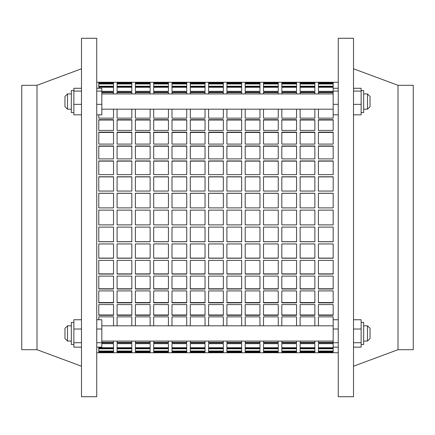 <?xml version="1.0" encoding="UTF-8"?>
<svg xmlns="http://www.w3.org/2000/svg" width="435" height="435" viewBox="0 0 435 435"><rect width="100%" height="100%" fill="white"/><g stroke="black" fill="none" stroke-linecap="round" stroke-linejoin="round"><path stroke-width="0.65" d="M81.492 114.818L73.863 114.818L73.863 88.294L81.492 88.294M73.863 104.351L81.492 104.351M73.863 91.089L81.492 91.089M96.744 88.294L101.828 88.294L101.828 114.818L96.744 114.818M101.828 104.351L96.744 104.351M101.828 91.089L96.744 91.089M73.863 112.6L71.324 112.6L71.324 90.507L73.863 90.507M353.508 88.294L361.137 88.294L361.137 114.818L353.508 114.818M361.137 104.351L353.508 104.351M361.137 91.089L353.508 91.089M318.425 109.18L318.425 118.146L333.172 118.146L333.172 88.294L338.256 88.294M333.172 114.818L338.256 114.818M333.172 104.346L338.256 104.346M333.172 91.084L338.256 91.084M361.137 90.507L363.676 90.507L363.676 112.6L361.137 112.6M67.512 109.18L64.967 106.64L64.967 96.472L67.512 93.927L67.512 109.18L71.324 109.18M367.488 93.927L370.033 96.472L370.033 106.64L367.488 109.18L367.488 93.927L363.676 93.927M71.324 325.82L67.512 325.82L67.512 341.073L71.324 341.073M67.512 341.073L64.967 338.528L64.967 328.36L67.512 325.82M73.863 344.493L71.324 344.493L71.324 322.4L73.863 322.4M96.744 217.5L96.744 38.275L81.492 38.275L81.492 396.725L96.744 396.725L96.744 217.5M37.002 85.303L21.75 85.303L21.75 349.696L37.002 349.696L37.002 85.303L81.492 68.779M367.488 325.82L370.033 328.36L370.033 338.528L367.488 341.073L367.488 325.82L363.676 325.82M367.488 341.073L363.676 341.073M361.137 322.4L363.676 322.4L363.676 344.493L361.137 344.493M353.508 217.5L353.508 38.275L338.256 38.275L338.256 396.725L353.508 396.725L353.508 217.5M397.998 85.303L397.998 349.696L413.25 349.696L413.25 85.303L397.998 85.303L353.508 68.779M333.172 325.82L101.828 325.82M333.172 341.073L101.828 341.073M353.508 319.747L361.137 319.747L361.137 342.715L353.508 342.715M361.137 329.018L353.508 329.018M361.137 342.715L361.137 347.146L353.508 347.146M333.172 343.655L318.425 343.655L318.425 348.212L333.172 348.212L333.172 319.747L338.256 319.747M333.172 329.018L338.256 329.018M333.172 342.715L338.256 342.715M333.172 347.146L338.256 347.146M81.492 347.146L73.863 347.146L73.863 319.747L81.492 319.747M73.863 329.018L81.492 329.018M73.863 342.715L81.492 342.715M96.744 319.747L101.828 319.747L101.828 342.715L96.744 342.715M101.828 329.018L96.744 329.018M101.828 342.715L101.828 347.146L96.744 347.146M135.388 352.23L150.129 352.23M135.388 351.034L150.129 351.034M135.388 347.728L150.129 347.728M135.388 342.372L150.129 342.372M135.388 314.973L150.129 314.973M135.388 302.542L150.129 302.542M135.388 288.775L150.129 288.775M135.388 273.881L150.129 273.881M135.388 258.096L150.129 258.096M135.388 241.675L150.129 241.675M153.691 352.23L168.437 352.23M153.691 351.034L168.437 351.034M153.691 347.728L168.437 347.728M153.691 342.372L168.437 342.372M153.691 314.973L168.437 314.973M153.691 302.542L168.437 302.542M153.691 288.775L168.437 288.775M153.691 273.881L168.437 273.881M153.691 258.096L168.437 258.096M153.691 241.675L168.437 241.675M171.994 352.23L186.74 352.23M171.994 351.034L186.74 351.034M171.994 347.728L186.74 347.728M171.994 342.372L186.74 342.372M171.994 314.973L186.74 314.973M171.994 302.542L186.74 302.542M171.994 288.775L186.74 288.775M171.994 273.881L186.74 273.881M171.994 258.096L186.74 258.096M171.994 241.675L186.74 241.675M190.296 352.23L205.043 352.23M190.296 351.034L205.043 351.034M190.296 347.728L205.043 347.728M190.296 342.372L205.043 342.372M190.296 314.973L205.043 314.973M190.296 302.542L205.043 302.542M190.296 288.775L205.043 288.775M190.296 273.881L205.043 273.881M190.296 258.096L205.043 258.096M190.296 241.675L205.043 241.675M208.604 352.23L223.345 352.23M208.604 351.034L223.345 351.034M208.604 347.728L223.345 347.728M208.604 342.372L223.345 342.372M208.604 314.973L223.345 314.973M208.604 302.542L223.345 302.542M208.604 288.775L223.345 288.775M208.604 273.881L223.345 273.881M208.604 258.096L223.345 258.096M208.604 241.675L223.345 241.675M226.907 352.23L241.653 352.23M226.907 351.034L241.653 351.034M226.907 347.728L241.653 347.728M226.907 342.372L241.653 342.372M226.907 314.973L241.653 314.973M226.907 302.542L241.653 302.542M226.907 288.775L241.653 288.775M226.907 273.881L241.653 273.881M226.907 258.096L241.653 258.096M226.907 241.675L241.653 241.675M245.209 352.23L259.956 352.23M245.209 351.034L259.956 351.034M245.209 347.728L259.956 347.728M245.209 342.372L259.956 342.372M245.209 314.973L259.956 314.973M245.209 302.542L259.956 302.542M245.209 288.775L259.956 288.775M245.209 273.881L259.956 273.881M245.209 258.096L259.956 258.096M245.209 241.675L259.956 241.675M263.512 352.23L278.259 352.23M263.512 351.034L278.259 351.034M263.512 347.728L278.259 347.728M263.512 342.372L278.259 342.372M263.512 314.973L278.259 314.973M263.512 302.542L278.259 302.542M263.512 288.775L278.259 288.775M263.512 273.881L278.259 273.881M263.512 258.096L278.259 258.096M263.512 241.675L278.259 241.675M281.82 352.23L296.561 352.23M281.82 351.034L296.561 351.034M281.82 347.728L296.561 347.728M281.82 342.372L296.561 342.372M281.82 314.973L296.561 314.973M281.82 302.542L296.561 302.542M281.82 288.775L296.561 288.775M281.82 273.881L296.561 273.881M281.82 258.096L296.561 258.096M281.82 241.675L296.561 241.675M300.123 352.23L314.864 352.23M300.123 351.034L314.864 351.034M300.123 347.728L314.864 347.728M300.123 342.372L314.864 342.372M300.123 314.973L314.864 314.973M300.123 302.542L314.864 302.542M300.123 288.775L314.864 288.775M300.123 273.881L314.864 273.881M300.123 258.096L314.864 258.096M300.123 241.675L314.864 241.675M318.425 352.23L333.172 352.23M318.425 351.034L333.172 351.034M318.425 347.728L333.172 347.728M318.425 342.372L333.172 342.372M318.425 314.973L333.172 314.973M318.425 302.542L333.172 302.542M318.425 288.775L333.172 288.775M318.425 273.881L333.172 273.881M318.425 258.096L333.172 258.096M318.425 241.675L333.172 241.675M98.778 352.23L113.524 352.23M98.778 351.034L113.524 351.034M98.778 347.728L113.524 347.728M101.828 342.372L113.524 342.372M98.778 314.973L113.524 314.973M98.778 302.542L113.524 302.542M98.778 288.775L113.524 288.775M98.778 273.881L113.524 273.881M98.778 258.096L113.524 258.096M98.778 241.675L113.524 241.675M117.08 352.23L131.827 352.23M117.08 351.034L131.827 351.034M117.08 347.728L131.827 347.728M117.08 342.372L131.827 342.372M117.08 314.973L131.827 314.973M117.08 302.542L131.827 302.542M117.08 288.775L131.827 288.775M117.08 273.881L131.827 273.881M117.08 258.096L131.827 258.096M117.08 241.675L131.827 241.675M150.129 86.228L150.129 83.466L135.388 83.466L135.388 86.228L150.129 86.228M150.129 93.927L150.129 92.171L135.388 92.171L135.388 93.927M135.388 109.18L135.388 118.146L150.129 118.146L150.129 109.18M150.129 144.088L150.129 132.158L135.388 132.158L135.388 144.088L150.129 144.088M150.129 174.642L150.129 160.934L135.388 160.934L135.388 174.642L150.129 174.642M150.129 207.886L150.129 193.26L135.388 193.26L135.388 207.886L150.129 207.886M168.437 83.183L168.437 82.258L153.691 82.258L153.691 83.183L168.437 83.183M168.437 91.345L168.437 86.788L153.691 86.788L153.691 91.345L168.437 91.345M168.437 130.429L168.437 119.679L153.691 119.679L153.691 130.429L168.437 130.429M168.437 158.9L168.437 145.981L153.691 145.981L153.691 158.9L168.437 158.9M168.437 191.057L168.437 176.773L153.691 176.773L153.691 191.057L168.437 191.057M186.74 86.228L186.74 83.466L171.994 83.466L171.994 86.228L186.74 86.228M186.74 93.927L186.74 92.171L171.994 92.171L171.994 93.927M171.994 109.18L171.994 118.146L186.74 118.146L186.74 109.18M186.74 144.088L186.74 132.158L171.994 132.158L171.994 144.088L186.74 144.088M186.74 174.642L186.74 160.934L171.994 160.934L171.994 174.642L186.74 174.642M186.74 207.886L186.74 193.26L171.994 193.26L171.994 207.886L186.74 207.886M205.043 83.183L205.043 82.258L190.296 82.258L190.296 83.183L205.043 83.183M205.043 91.345L205.043 86.788L190.296 86.788L190.296 91.345L205.043 91.345M205.043 130.429L205.043 119.679L190.296 119.679L190.296 130.429L205.043 130.429M205.043 158.9L205.043 145.981L190.296 145.981L190.296 158.9L205.043 158.9M205.043 191.057L205.043 176.773L190.296 176.773L190.296 191.057L205.043 191.057M223.345 86.228L223.345 83.466L208.604 83.466L208.604 86.228L223.345 86.228M223.345 93.927L223.345 92.171L208.604 92.171L208.604 93.927M208.604 109.18L208.604 118.146L223.345 118.146L223.345 109.18M223.345 144.088L223.345 132.158L208.604 132.158L208.604 144.088L223.345 144.088M223.345 174.642L223.345 160.934L208.604 160.934L208.604 174.642L223.345 174.642M223.345 207.886L223.345 193.26L208.604 193.26L208.604 207.886L223.345 207.886M241.653 83.183L241.653 82.258L226.907 82.258L226.907 83.183L241.653 83.183M241.653 91.345L241.653 86.788L226.907 86.788L226.907 91.345L241.653 91.345M241.653 130.429L241.653 119.679L226.907 119.679L226.907 130.429L241.653 130.429M241.653 158.9L241.653 145.981L226.907 145.981L226.907 158.9L241.653 158.9M241.653 191.057L241.653 176.773L226.907 176.773L226.907 191.057L241.653 191.057M259.956 86.228L259.956 83.466L245.209 83.466L245.209 86.228L259.956 86.228M259.956 93.927L259.956 92.171L245.209 92.171L245.209 93.927M245.209 109.18L245.209 118.146L259.956 118.146L259.956 109.18M259.956 144.088L259.956 132.158L245.209 132.158L245.209 144.088L259.956 144.088M259.956 174.642L259.956 160.934L245.209 160.934L245.209 174.642L259.956 174.642M259.956 207.886L259.956 193.26L245.209 193.26L245.209 207.886L259.956 207.886M278.259 83.183L278.259 82.258L263.512 82.258L263.512 83.183L278.259 83.183M278.259 91.345L278.259 86.788L263.512 86.788L263.512 91.345L278.259 91.345M278.259 130.429L278.259 119.679L263.512 119.679L263.512 130.429L278.259 130.429M278.259 158.9L278.259 145.981L263.512 145.981L263.512 158.9L278.259 158.9M278.259 191.057L278.259 176.773L263.512 176.773L263.512 191.057L278.259 191.057M296.561 86.228L296.561 83.466L281.82 83.466L281.82 86.228L296.561 86.228M296.561 93.927L296.561 92.171L281.82 92.171L281.82 93.927M281.82 109.18L281.82 118.146L296.561 118.146L296.561 109.18M296.561 144.088L296.561 132.158L281.82 132.158L281.82 144.088L296.561 144.088M296.561 174.642L296.561 160.934L281.82 160.934L281.82 174.642L296.561 174.642M296.561 207.886L296.561 193.26L281.82 193.26L281.82 207.886L296.561 207.886M314.864 83.183L314.864 82.258L300.123 82.258L300.123 83.183L314.864 83.183M314.864 91.345L314.864 86.788L300.123 86.788L300.123 91.345L314.864 91.345M314.864 130.429L314.864 119.679L300.123 119.679L300.123 130.429L314.864 130.429M314.864 158.9L314.864 145.981L300.123 145.981L300.123 158.9L314.864 158.9M314.864 191.057L314.864 176.773L300.123 176.773L300.123 191.057L314.864 191.057M333.172 86.228L333.172 83.466L318.425 83.466L318.425 86.228L333.172 86.228M333.172 92.171L318.425 92.171L318.425 93.927M333.172 144.088L333.172 132.158L318.425 132.158L318.425 144.088L333.172 144.088M333.172 174.642L333.172 160.934L318.425 160.934L318.425 174.642L333.172 174.642M333.172 207.886L333.172 193.26L318.425 193.26L318.425 207.886L333.172 207.886M113.524 83.183L113.524 82.258L98.778 82.258L98.778 83.183L113.524 83.183M101.828 91.345L113.524 91.345L113.524 86.788L98.778 86.788L98.778 88.294M113.524 130.429L113.524 119.679L98.778 119.679L98.778 130.429L113.524 130.429M113.524 158.9L113.524 145.981L98.778 145.981L98.778 158.9L113.524 158.9M113.524 191.057L113.524 176.773L98.778 176.773L98.778 191.057L113.524 191.057M131.827 86.228L131.827 83.466L117.08 83.466L117.08 86.228L131.827 86.228M131.827 93.927L131.827 92.171L117.08 92.171L117.08 93.927M117.08 109.18L117.08 118.146L131.827 118.146L131.827 109.18M131.827 144.088L131.827 132.158L117.08 132.158L117.08 144.088L131.827 144.088M131.827 174.642L131.827 160.934L117.08 160.934L117.08 174.642L131.827 174.642M131.827 207.886L131.827 193.26L117.08 193.26L117.08 207.886L131.827 207.886M131.827 191.057L131.827 176.773L117.08 176.773L117.08 191.057L131.827 191.057M131.827 158.9L131.827 145.981L117.08 145.981L117.08 158.9L131.827 158.9M131.827 130.429L131.827 119.679L117.08 119.679L117.08 130.429L131.827 130.429M131.827 91.345L131.827 86.788L117.08 86.788L117.08 91.345L131.827 91.345M131.827 83.183L131.827 82.258L117.08 82.258L117.08 83.183L131.827 83.183M113.524 207.886L113.524 193.26L98.778 193.26L98.778 207.886L113.524 207.886M113.524 174.642L113.524 160.934L98.778 160.934L98.778 174.642L113.524 174.642M113.524 144.088L113.524 132.158L98.778 132.158L98.778 144.088L113.524 144.088M98.778 114.818L98.778 118.146L113.524 118.146L113.524 109.18M113.524 93.927L113.524 92.171L101.828 92.171M113.524 86.228L113.524 83.466L98.778 83.466L98.778 86.228L113.524 86.228M333.172 191.057L333.172 176.773L318.425 176.773L318.425 191.057L333.172 191.057M333.172 158.9L333.172 145.981L318.425 145.981L318.425 158.9L333.172 158.9M333.172 130.429L333.172 119.679L318.425 119.679L318.425 130.429L333.172 130.429M333.172 88.294L333.172 86.788L318.425 86.788L318.425 91.345L333.172 91.345M333.172 83.183L333.172 82.258L318.425 82.258L318.425 83.183L333.172 83.183M314.864 207.886L314.864 193.26L300.123 193.26L300.123 207.886L314.864 207.886M314.864 174.642L314.864 160.934L300.123 160.934L300.123 174.642L314.864 174.642M314.864 144.088L314.864 132.158L300.123 132.158L300.123 144.088L314.864 144.088M300.123 109.18L300.123 118.146L314.864 118.146L314.864 109.18M314.864 93.927L314.864 92.171L300.123 92.171L300.123 93.927M314.864 86.228L314.864 83.466L300.123 83.466L300.123 86.228L314.864 86.228M296.561 191.057L296.561 176.773L281.82 176.773L281.82 191.057L296.561 191.057M296.561 158.9L296.561 145.981L281.82 145.981L281.82 158.9L296.561 158.9M296.561 130.429L296.561 119.679L281.82 119.679L281.82 130.429L296.561 130.429M296.561 91.345L296.561 86.788L281.82 86.788L281.82 91.345L296.561 91.345M296.561 83.183L296.561 82.258L281.82 82.258L281.82 83.183L296.561 83.183M278.259 207.886L278.259 193.26L263.512 193.26L263.512 207.886L278.259 207.886M278.259 174.642L278.259 160.934L263.512 160.934L263.512 174.642L278.259 174.642M278.259 144.088L278.259 132.158L263.512 132.158L263.512 144.088L278.259 144.088M263.512 109.18L263.512 118.146L278.259 118.146L278.259 109.18M278.259 93.927L278.259 92.171L263.512 92.171L263.512 93.927M278.259 86.228L278.259 83.466L263.512 83.466L263.512 86.228L278.259 86.228M259.956 191.057L259.956 176.773L245.209 176.773L245.209 191.057L259.956 191.057M259.956 158.9L259.956 145.981L245.209 145.981L245.209 158.9L259.956 158.9M259.956 130.429L259.956 119.679L245.209 119.679L245.209 130.429L259.956 130.429M259.956 91.345L259.956 86.788L245.209 86.788L245.209 91.345L259.956 91.345M259.956 83.183L259.956 82.258L245.209 82.258L245.209 83.183L259.956 83.183M241.653 207.886L241.653 193.26L226.907 193.26L226.907 207.886L241.653 207.886M241.653 174.642L241.653 160.934L226.907 160.934L226.907 174.642L241.653 174.642M241.653 144.088L241.653 132.158L226.907 132.158L226.907 144.088L241.653 144.088M226.907 109.18L226.907 118.146L241.653 118.146L241.653 109.18M241.653 93.927L241.653 92.171L226.907 92.171L226.907 93.927M241.653 86.228L241.653 83.466L226.907 83.466L226.907 86.228L241.653 86.228M223.345 191.057L223.345 176.773L208.604 176.773L208.604 191.057L223.345 191.057M223.345 158.9L223.345 145.981L208.604 145.981L208.604 158.9L223.345 158.9M223.345 130.429L223.345 119.679L208.604 119.679L208.604 130.429L223.345 130.429M223.345 91.345L223.345 86.788L208.604 86.788L208.604 91.345L223.345 91.345M223.345 83.183L223.345 82.258L208.604 82.258L208.604 83.183L223.345 83.183M205.043 207.886L205.043 193.26L190.296 193.26L190.296 207.886L205.043 207.886M205.043 174.642L205.043 160.934L190.296 160.934L190.296 174.642L205.043 174.642M205.043 144.088L205.043 132.158L190.296 132.158L190.296 144.088L205.043 144.088M190.296 109.18L190.296 118.146L205.043 118.146L205.043 109.18M205.043 93.927L205.043 92.171L190.296 92.171L190.296 93.927M205.043 86.228L205.043 83.466L190.296 83.466L190.296 86.228L205.043 86.228M186.74 191.057L186.74 176.773L171.994 176.773L171.994 191.057L186.74 191.057M186.74 158.9L186.74 145.981L171.994 145.981L171.994 158.9L186.74 158.9M186.74 130.429L186.74 119.679L171.994 119.679L171.994 130.429L186.74 130.429M186.74 91.345L186.74 86.788L171.994 86.788L171.994 91.345L186.74 91.345M186.74 83.183L186.74 82.258L171.994 82.258L171.994 83.183L186.74 83.183M168.437 207.886L168.437 193.26L153.691 193.26L153.691 207.886L168.437 207.886M168.437 174.642L168.437 160.934L153.691 160.934L153.691 174.642L168.437 174.642M168.437 144.088L168.437 132.158L153.691 132.158L153.691 144.088L168.437 144.088M153.691 109.18L153.691 118.146L168.437 118.146L168.437 109.18M168.437 93.927L168.437 92.171L153.691 92.171L153.691 93.927M168.437 86.228L168.437 83.466L153.691 83.466L153.691 86.228L168.437 86.228M150.129 191.057L150.129 176.773L135.388 176.773L135.388 191.057L150.129 191.057M150.129 158.9L150.129 145.981L135.388 145.981L135.388 158.9L150.129 158.9M150.129 130.429L150.129 119.679L135.388 119.679L135.388 130.429L150.129 130.429M150.129 91.345L150.129 86.788L135.388 86.788L135.388 91.345L150.129 91.345M150.129 83.183L150.129 82.258L135.388 82.258L135.388 83.183L150.129 83.183M98.778 210.127L98.778 224.873L113.524 224.873L113.524 210.127L98.778 210.127M117.08 210.127L117.08 224.873L131.827 224.873L131.827 210.127L117.08 210.127M135.388 210.127L135.388 224.873L150.129 224.873L150.129 210.127L135.388 210.127M153.691 210.127L153.691 224.873L168.437 224.873L168.437 210.127L153.691 210.127M171.994 210.127L171.994 224.873L186.74 224.873L186.74 210.127L171.994 210.127M190.296 210.127L190.296 224.873L205.043 224.873L205.043 210.127L190.296 210.127M208.604 210.127L208.604 224.873L223.345 224.873L223.345 210.127L208.604 210.127M226.907 210.127L226.907 224.873L241.653 224.873L241.653 210.127L226.907 210.127M245.209 210.127L245.209 224.873L259.956 224.873L259.956 210.127L245.209 210.127M263.512 210.127L263.512 224.873L278.259 224.873L278.259 210.127L263.512 210.127M281.82 210.127L281.82 224.873L296.561 224.873L296.561 210.127L281.82 210.127M300.123 210.127L300.123 224.873L314.864 224.873L314.864 210.127L300.123 210.127M318.425 210.127L318.425 224.873L333.172 224.873L333.172 210.127L318.425 210.127M150.129 351.534L150.129 348.772L135.388 348.772L135.388 351.534L150.129 351.534M135.388 341.073L135.388 342.829L150.129 342.829L150.129 341.073M150.129 325.82L150.129 316.854L135.388 316.854L135.388 325.82M150.129 302.842L150.129 290.912L135.388 290.912L135.388 302.842L150.129 302.842M150.129 274.066L150.129 260.358L135.388 260.358L135.388 274.066L150.129 274.066M150.129 241.74L150.129 227.113L135.388 227.113L135.388 241.74L150.129 241.74M168.437 352.741L168.437 351.817L153.691 351.817L153.691 352.741L168.437 352.741M168.437 348.212L168.437 343.655L153.691 343.655L153.691 348.212L168.437 348.212M168.437 315.321L168.437 304.571L153.691 304.571L153.691 315.321L168.437 315.321M168.437 289.019L168.437 276.1L153.691 276.1L153.691 289.019L168.437 289.019M168.437 258.227L168.437 243.943L153.691 243.943L153.691 258.227L168.437 258.227M186.74 351.534L186.74 348.772L171.994 348.772L171.994 351.534L186.74 351.534M171.994 341.073L171.994 342.829L186.74 342.829L186.74 341.073M186.74 325.82L186.74 316.854L171.994 316.854L171.994 325.82M186.74 302.842L186.74 290.912L171.994 290.912L171.994 302.842L186.74 302.842M186.74 274.066L186.74 260.358L171.994 260.358L171.994 274.066L186.74 274.066M186.74 241.74L186.74 227.113L171.994 227.113L171.994 241.74L186.74 241.74M205.043 352.741L205.043 351.817L190.296 351.817L190.296 352.741L205.043 352.741M205.043 348.212L205.043 343.655L190.296 343.655L190.296 348.212L205.043 348.212M205.043 315.321L205.043 304.571L190.296 304.571L190.296 315.321L205.043 315.321M205.043 289.019L205.043 276.1L190.296 276.1L190.296 289.019L205.043 289.019M205.043 258.227L205.043 243.943L190.296 243.943L190.296 258.227L205.043 258.227M223.345 351.534L223.345 348.772L208.604 348.772L208.604 351.534L223.345 351.534M208.604 341.073L208.604 342.829L223.345 342.829L223.345 341.073M223.345 325.82L223.345 316.854L208.604 316.854L208.604 325.82M223.345 302.842L223.345 290.912L208.604 290.912L208.604 302.842L223.345 302.842M223.345 274.066L223.345 260.358L208.604 260.358L208.604 274.066L223.345 274.066M223.345 241.74L223.345 227.113L208.604 227.113L208.604 241.74L223.345 241.74M241.653 352.741L241.653 351.817L226.907 351.817L226.907 352.741L241.653 352.741M241.653 348.212L241.653 343.655L226.907 343.655L226.907 348.212L241.653 348.212M241.653 315.321L241.653 304.571L226.907 304.571L226.907 315.321L241.653 315.321M241.653 289.019L241.653 276.1L226.907 276.1L226.907 289.019L241.653 289.019M241.653 258.227L241.653 243.943L226.907 243.943L226.907 258.227L241.653 258.227M259.956 351.534L259.956 348.772L245.209 348.772L245.209 351.534L259.956 351.534M245.209 341.073L245.209 342.829L259.956 342.829L259.956 341.073M259.956 325.82L259.956 316.854L245.209 316.854L245.209 325.82M259.956 302.842L259.956 290.912L245.209 290.912L245.209 302.842L259.956 302.842M259.956 274.066L259.956 260.358L245.209 260.358L245.209 274.066L259.956 274.066M259.956 241.74L259.956 227.113L245.209 227.113L245.209 241.74L259.956 241.74M278.259 352.741L278.259 351.817L263.512 351.817L263.512 352.741L278.259 352.741M278.259 348.212L278.259 343.655L263.512 343.655L263.512 348.212L278.259 348.212M278.259 315.321L278.259 304.571L263.512 304.571L263.512 315.321L278.259 315.321M278.259 289.019L278.259 276.1L263.512 276.1L263.512 289.019L278.259 289.019M278.259 258.227L278.259 243.943L263.512 243.943L263.512 258.227L278.259 258.227M296.561 351.534L296.561 348.772L281.82 348.772L281.82 351.534L296.561 351.534M281.82 341.073L281.82 342.829L296.561 342.829L296.561 341.073M296.561 325.82L296.561 316.854L281.82 316.854L281.82 325.82M296.561 302.842L296.561 290.912L281.82 290.912L281.82 302.842L296.561 302.842M296.561 274.066L296.561 260.358L281.82 260.358L281.82 274.066L296.561 274.066M296.561 241.74L296.561 227.113L281.82 227.113L281.82 241.74L296.561 241.74M314.864 352.741L314.864 351.817L300.123 351.817L300.123 352.741L314.864 352.741M314.864 348.212L314.864 343.655L300.123 343.655L300.123 348.212L314.864 348.212M314.864 315.321L314.864 304.571L300.123 304.571L300.123 315.321L314.864 315.321M314.864 289.019L314.864 276.1L300.123 276.1L300.123 289.019L314.864 289.019M314.864 258.227L314.864 243.943L300.123 243.943L300.123 258.227L314.864 258.227M333.172 351.534L333.172 348.772L318.425 348.772L318.425 351.534L333.172 351.534M318.425 341.073L318.425 342.829L333.172 342.829M333.172 319.747L333.172 316.854L318.425 316.854L318.425 325.82M333.172 302.842L333.172 290.912L318.425 290.912L318.425 302.842L333.172 302.842M333.172 274.066L333.172 260.358L318.425 260.358L318.425 274.066L333.172 274.066M333.172 241.74L333.172 227.113L318.425 227.113L318.425 241.74L333.172 241.74M113.524 352.741L113.524 351.817L98.778 351.817L98.778 352.741L113.524 352.741M98.778 347.146L98.778 348.212L113.524 348.212L113.524 343.655L101.828 343.655M113.524 315.321L113.524 304.571L98.778 304.571L98.778 315.321L113.524 315.321M113.524 289.019L113.524 276.1L98.778 276.1L98.778 289.019L113.524 289.019M113.524 258.227L113.524 243.943L98.778 243.943L98.778 258.227L113.524 258.227M131.827 351.534L131.827 348.772L117.08 348.772L117.08 351.534L131.827 351.534M117.08 341.073L117.08 342.829L131.827 342.829L131.827 341.073M131.827 325.82L131.827 316.854L117.08 316.854L117.08 325.82M131.827 302.842L131.827 290.912L117.08 290.912L117.08 302.842L131.827 302.842M131.827 274.066L131.827 260.358L117.08 260.358L117.08 274.066L131.827 274.066M131.827 241.74L131.827 227.113L117.08 227.113L117.08 241.74L131.827 241.74M131.827 258.227L131.827 243.943L117.08 243.943L117.08 258.227L131.827 258.227M131.827 289.019L131.827 276.1L117.08 276.1L117.08 289.019L131.827 289.019M131.827 315.321L131.827 304.571L117.08 304.571L117.08 315.321L131.827 315.321M131.827 348.212L131.827 343.655L117.08 343.655L117.08 348.212L131.827 348.212M131.827 352.741L131.827 351.817L117.08 351.817L117.08 352.741L131.827 352.741M113.524 241.74L113.524 227.113L98.778 227.113L98.778 241.74L113.524 241.74M113.524 274.066L113.524 260.358L98.778 260.358L98.778 274.066L113.524 274.066M113.524 302.842L113.524 290.912L98.778 290.912L98.778 302.842L113.524 302.842M113.524 325.82L113.524 316.854L98.778 316.854L98.778 319.747M101.828 342.829L113.524 342.829L113.524 341.073M113.524 351.534L113.524 348.772L98.778 348.772L98.778 351.534L113.524 351.534M333.172 258.227L333.172 243.943L318.425 243.943L318.425 258.227L333.172 258.227M333.172 289.019L333.172 276.1L318.425 276.1L318.425 289.019L333.172 289.019M333.172 315.321L333.172 304.571L318.425 304.571L318.425 315.321L333.172 315.321M333.172 352.741L333.172 351.817L318.425 351.817L318.425 352.741L333.172 352.741M314.864 241.74L314.864 227.113L300.123 227.113L300.123 241.74L314.864 241.74M314.864 274.066L314.864 260.358L300.123 260.358L300.123 274.066L314.864 274.066M314.864 302.842L314.864 290.912L300.123 290.912L300.123 302.842L314.864 302.842M314.864 325.82L314.864 316.854L300.123 316.854L300.123 325.82M300.123 341.073L300.123 342.829L314.864 342.829L314.864 341.073M314.864 351.534L314.864 348.772L300.123 348.772L300.123 351.534L314.864 351.534M296.561 258.227L296.561 243.943L281.82 243.943L281.82 258.227L296.561 258.227M296.561 289.019L296.561 276.1L281.82 276.1L281.82 289.019L296.561 289.019M296.561 315.321L296.561 304.571L281.82 304.571L281.82 315.321L296.561 315.321M296.561 348.212L296.561 343.655L281.82 343.655L281.82 348.212L296.561 348.212M296.561 352.741L296.561 351.817L281.82 351.817L281.82 352.741L296.561 352.741M278.259 241.74L278.259 227.113L263.512 227.113L263.512 241.74L278.259 241.74M278.259 274.066L278.259 260.358L263.512 260.358L263.512 274.066L278.259 274.066M278.259 302.842L278.259 290.912L263.512 290.912L263.512 302.842L278.259 302.842M278.259 325.82L278.259 316.854L263.512 316.854L263.512 325.82M263.512 341.073L263.512 342.829L278.259 342.829L278.259 341.073M278.259 351.534L278.259 348.772L263.512 348.772L263.512 351.534L278.259 351.534M259.956 258.227L259.956 243.943L245.209 243.943L245.209 258.227L259.956 258.227M259.956 289.019L259.956 276.1L245.209 276.1L245.209 289.019L259.956 289.019M259.956 315.321L259.956 304.571L245.209 304.571L245.209 315.321L259.956 315.321M259.956 348.212L259.956 343.655L245.209 343.655L245.209 348.212L259.956 348.212M259.956 352.741L259.956 351.817L245.209 351.817L245.209 352.741L259.956 352.741M241.653 241.74L241.653 227.113L226.907 227.113L226.907 241.74L241.653 241.74M241.653 274.066L241.653 260.358L226.907 260.358L226.907 274.066L241.653 274.066M241.653 302.842L241.653 290.912L226.907 290.912L226.907 302.842L241.653 302.842M241.653 325.82L241.653 316.854L226.907 316.854L226.907 325.82M226.907 341.073L226.907 342.829L241.653 342.829L241.653 341.073M241.653 351.534L241.653 348.772L226.907 348.772L226.907 351.534L241.653 351.534M223.345 258.227L223.345 243.943L208.604 243.943L208.604 258.227L223.345 258.227M223.345 289.019L223.345 276.1L208.604 276.1L208.604 289.019L223.345 289.019M223.345 315.321L223.345 304.571L208.604 304.571L208.604 315.321L223.345 315.321M223.345 348.212L223.345 343.655L208.604 343.655L208.604 348.212L223.345 348.212M223.345 352.741L223.345 351.817L208.604 351.817L208.604 352.741L223.345 352.741M205.043 241.74L205.043 227.113L190.296 227.113L190.296 241.74L205.043 241.74M205.043 274.066L205.043 260.358L190.296 260.358L190.296 274.066L205.043 274.066M205.043 302.842L205.043 290.912L190.296 290.912L190.296 302.842L205.043 302.842M205.043 325.82L205.043 316.854L190.296 316.854L190.296 325.82M190.296 341.073L190.296 342.829L205.043 342.829L205.043 341.073M205.043 351.534L205.043 348.772L190.296 348.772L190.296 351.534L205.043 351.534M186.74 258.227L186.74 243.943L171.994 243.943L171.994 258.227L186.74 258.227M186.74 289.019L186.74 276.1L171.994 276.1L171.994 289.019L186.74 289.019M186.74 315.321L186.74 304.571L171.994 304.571L171.994 315.321L186.74 315.321M186.74 348.212L186.74 343.655L171.994 343.655L171.994 348.212L186.74 348.212M186.74 352.741L186.74 351.817L171.994 351.817L171.994 352.741L186.74 352.741M168.437 241.74L168.437 227.113L153.691 227.113L153.691 241.74L168.437 241.74M168.437 274.066L168.437 260.358L153.691 260.358L153.691 274.066L168.437 274.066M168.437 302.842L168.437 290.912L153.691 290.912L153.691 302.842L168.437 302.842M168.437 325.82L168.437 316.854L153.691 316.854L153.691 325.82M153.691 341.073L153.691 342.829L168.437 342.829L168.437 341.073M168.437 351.534L168.437 348.772L153.691 348.772L153.691 351.534L168.437 351.534M150.129 258.227L150.129 243.943L135.388 243.943L135.388 258.227L150.129 258.227M150.129 289.019L150.129 276.1L135.388 276.1L135.388 289.019L150.129 289.019M150.129 315.321L150.129 304.571L135.388 304.571L135.388 315.321L150.129 315.321M150.129 348.212L150.129 343.655L135.388 343.655L135.388 348.212L150.129 348.212M150.129 352.741L150.129 351.817L135.388 351.817L135.388 352.741L150.129 352.741M131.827 193.325L117.08 193.325M131.827 176.904L117.08 176.904M131.827 161.119L117.08 161.119M131.827 146.225L117.08 146.225M131.827 132.457L117.08 132.457M131.827 120.027L117.08 120.027M131.827 92.628L117.08 92.628M131.827 87.272L117.08 87.272M131.827 83.966L117.08 83.966M131.827 82.77L117.08 82.77M113.524 193.325L98.778 193.325M113.524 176.904L98.778 176.904M113.524 161.119L98.778 161.119M113.524 146.225L98.778 146.225M113.524 132.457L98.778 132.457M113.524 120.027L98.778 120.027M113.524 92.628L101.828 92.628M113.524 87.272L98.778 87.272M113.524 83.966L98.778 83.966M113.524 82.77L98.778 82.77M333.172 193.325L318.425 193.325M333.172 176.904L318.425 176.904M333.172 161.119L318.425 161.119M333.172 146.225L318.425 146.225M333.172 132.457L318.425 132.457M333.172 120.027L318.425 120.027M333.172 92.628L318.425 92.628M333.172 87.272L318.425 87.272M333.172 83.966L318.425 83.966M333.172 82.77L318.425 82.77M314.864 193.325L300.123 193.325M314.864 176.904L300.123 176.904M314.864 161.119L300.123 161.119M314.864 146.225L300.123 146.225M314.864 132.457L300.123 132.457M314.864 120.027L300.123 120.027M314.864 92.628L300.123 92.628M314.864 87.272L300.123 87.272M314.864 83.966L300.123 83.966M314.864 82.77L300.123 82.77M296.561 193.325L281.82 193.325M296.561 176.904L281.82 176.904M296.561 161.119L281.82 161.119M296.561 146.225L281.82 146.225M296.561 132.457L281.82 132.457M296.561 120.027L281.82 120.027M296.561 92.628L281.82 92.628M296.561 87.272L281.82 87.272M296.561 83.966L281.82 83.966M296.561 82.77L281.82 82.77M278.259 193.325L263.512 193.325M278.259 176.904L263.512 176.904M278.259 161.119L263.512 161.119M278.259 146.225L263.512 146.225M278.259 132.457L263.512 132.457M278.259 120.027L263.512 120.027M278.259 92.628L263.512 92.628M278.259 87.272L263.512 87.272M278.259 83.966L263.512 83.966M278.259 82.77L263.512 82.77M259.956 193.325L245.209 193.325M259.956 176.904L245.209 176.904M259.956 161.119L245.209 161.119M259.956 146.225L245.209 146.225M259.956 132.457L245.209 132.457M259.956 120.027L245.209 120.027M259.956 92.628L245.209 92.628M259.956 87.272L245.209 87.272M259.956 83.966L245.209 83.966M259.956 82.77L245.209 82.77M241.653 193.325L226.907 193.325M241.653 176.904L226.907 176.904M241.653 161.119L226.907 161.119M241.653 146.225L226.907 146.225M241.653 132.457L226.907 132.457M241.653 120.027L226.907 120.027M241.653 92.628L226.907 92.628M241.653 87.272L226.907 87.272M241.653 83.966L226.907 83.966M241.653 82.77L226.907 82.77M223.345 193.325L208.604 193.325M223.345 176.904L208.604 176.904M223.345 161.119L208.604 161.119M223.345 146.225L208.604 146.225M223.345 132.457L208.604 132.457M223.345 120.027L208.604 120.027M223.345 92.628L208.604 92.628M223.345 87.272L208.604 87.272M223.345 83.966L208.604 83.966M223.345 82.77L208.604 82.77M205.043 193.325L190.296 193.325M205.043 176.904L190.296 176.904M205.043 161.119L190.296 161.119M205.043 146.225L190.296 146.225M205.043 132.457L190.296 132.457M205.043 120.027L190.296 120.027M205.043 92.628L190.296 92.628M205.043 87.272L190.296 87.272M205.043 83.966L190.296 83.966M205.043 82.77L190.296 82.77M186.74 193.325L171.994 193.325M186.74 176.904L171.994 176.904M186.74 161.119L171.994 161.119M186.74 146.225L171.994 146.225M186.74 132.457L171.994 132.457M186.74 120.027L171.994 120.027M186.74 92.628L171.994 92.628M186.74 87.272L171.994 87.272M186.74 83.966L171.994 83.966M186.74 82.77L171.994 82.77M168.437 193.325L153.691 193.325M168.437 176.904L153.691 176.904M168.437 161.119L153.691 161.119M168.437 146.225L153.691 146.225M168.437 132.457L153.691 132.457M168.437 120.027L153.691 120.027M168.437 92.628L153.691 92.628M168.437 87.272L153.691 87.272M168.437 83.966L153.691 83.966M168.437 82.77L153.691 82.77M150.129 193.325L135.388 193.325M150.129 176.904L135.388 176.904M150.129 161.119L135.388 161.119M150.129 146.225L135.388 146.225M150.129 132.457L135.388 132.457M150.129 120.027L135.388 120.027M150.129 92.628L135.388 92.628M150.129 87.272L135.388 87.272M150.129 83.966L135.388 83.966M150.129 82.77L135.388 82.77M333.172 93.927L101.828 93.927M71.324 93.927L67.512 93.927M367.488 109.18L363.676 109.18M333.172 109.18L101.828 109.18M397.998 349.696L353.508 366.221M37.002 349.696L81.492 366.221M338.256 82.253L96.744 82.253M338.256 352.747L96.744 352.747"/></g></svg>
